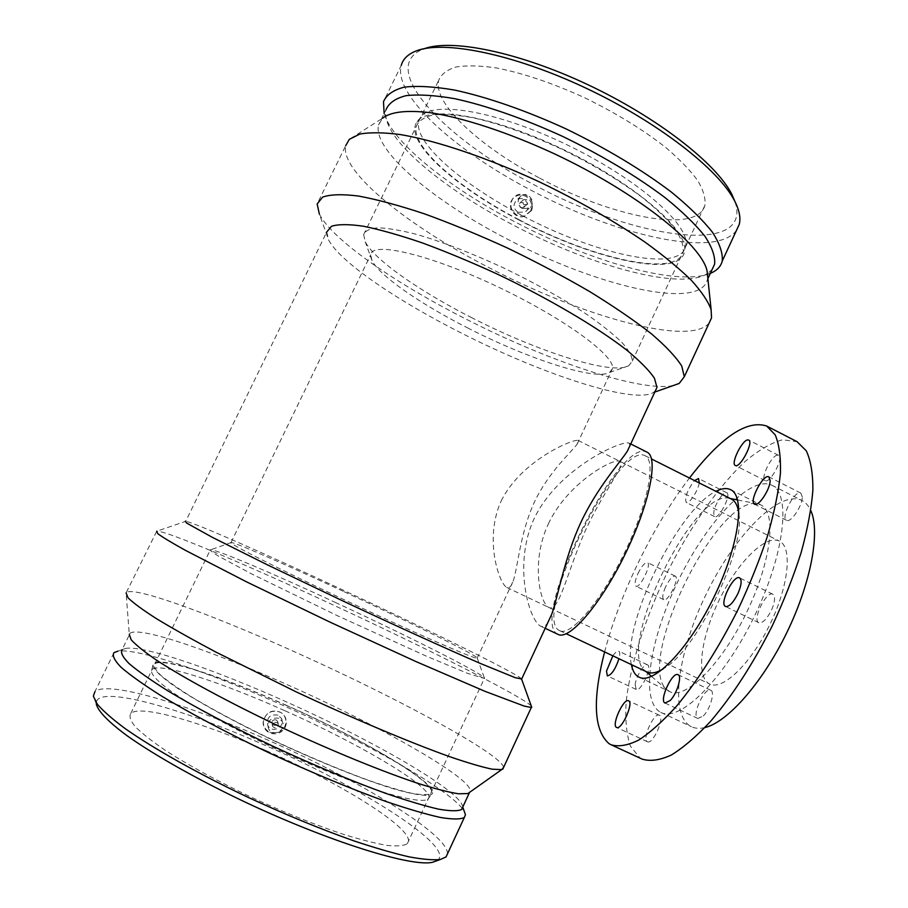 <?xml version="1.0" encoding="UTF-8"?>
<svg xmlns="http://www.w3.org/2000/svg" width="908" height="908" viewBox="0 0 908 908"><rect width="100%" height="100%" fill="white"/><g stroke="black" fill="none" stroke-linecap="round" stroke-linejoin="round"><path stroke-width="0.68" stroke-dasharray="4.54 3.41" d="M501.216 500.91C521.226 460.163 573.64 438.7 578.033 440.403L577.17 444.08C571.688 451.934 549.113 471.195 534.369 502.124C520.068 533.189 517.912 566.955 513.292 580.802C511.488 586.375 509.32 588.588 506.789 587.453C498.787 583.186 484.009 538.376 501.216 500.91M548.364 523.871C567.239 483.158 613.297 457.723 619.846 461.321L619.846 461.321C626.656 464.306 602.265 492.42 584.253 533.087C566.535 574.526 559.101 611.254 549.351 607.679L548.886 607.497C539.466 603.048 531.032 560.474 548.364 523.871M703.303 715.981C710.204 709.273 715.254 691.658 710.76 690.25C704.642 686.573 691.147 716.06 697.855 718.489L703.303 715.981M771.698 609.722C775.08 601.516 775.466 596.363 772.867 594.252C766.454 590.336 751.824 620.073 758.85 622.729C762.731 623.342 767.022 619.006 771.698 609.722M802.297 496.982L800.845 493.112C794.965 489.389 780.074 517.798 786.578 520.307C790.709 523.235 802.536 505.767 802.297 496.982M777.611 455.146C771.641 454.908 759.962 478.766 765.138 480.616C770.097 483.987 784.194 457.382 778.531 455.317L777.611 455.146M699.251 482.954C698.07 490.899 689.047 504.507 686.323 502.499C684.462 498.413 686.788 491.591 693.292 482.012L694.541 480.582M721.304 496.074C714.71 505.563 712.462 512.396 714.539 516.584C718.943 519.569 731.78 494.485 726.74 492.726C725.458 492.215 723.642 493.328 721.304 496.074M637.938 573.618C641.695 566.047 644.862 562.358 647.427 562.529C651.989 563.993 639.913 588.872 635.94 586.182C634.329 584.65 634.987 580.45 637.938 573.618M665.519 587.022C662.613 593.855 662.034 598.066 663.782 599.677C668.05 602.503 680.081 577.715 675.212 576.103C672.51 575.854 669.275 579.497 665.519 587.022M612.855 655.837C615.374 652.262 617.338 650.707 618.757 651.172C620.016 651.955 620.096 654.475 618.995 658.743M635.157 684.587L636.19 689.444C640.776 692.373 652.682 666.483 647.518 664.826C644.453 662.829 636.009 676.369 635.157 684.587M647.325 741.7L647.449 741.768C652.739 745.048 665.201 717.116 659.31 715.22C654.078 712.031 641.752 739.214 647.325 741.7M710.306 684.291L709.647 684.008C695.528 677.209 700.828 637.382 719.125 600.165C737.205 562.835 765.342 534.142 779.382 541.089C792.502 546.957 789.007 585.058 770.188 623.887C751.54 662.795 723.483 690.103 710.306 684.291M558.045 634.397C527.775 621.866 618.484 435.965 646.984 452.127M630.038 445.431L629.062 443.115C622.003 439.824 558.261 468.085 534.142 518.582C512.759 564.594 529.126 620.278 540.498 626.089L540.759 626.202C543.166 627.235 545.492 626.111 547.74 622.831M704.949 727.535C699.762 728.795 695.256 728.522 691.465 726.74L691.17 726.604C668.64 714.902 677.97 651.365 706.492 593.526C734.674 535.504 779.007 489.423 801.878 500.456C805.623 502.351 808.597 505.733 810.799 510.602M560.02 630.81L559.714 630.674C530.612 618.768 617.78 440.119 645.066 455.725C656.439 460.481 647.745 505.154 624.375 553.108C601.141 601.119 571.087 636.213 560.02 630.81M646.984 671.999L644.43 670.229C616.577 647.018 692.952 490.49 728.386 498.163L731.36 499.082M738.885 513.883C745.434 550.135 695.891 651.683 663.283 668.821M670.013 691.783L666.642 689.524C634.976 662.84 716.741 495.257 757.272 503.792L760.859 504.927C776.919 511.953 771.448 561.598 746.376 612.934C721.508 664.35 685.642 699.727 670.013 691.783M660.683 712.303L660.967 712.44C679.57 722.598 723.313 680.251 753.969 617.156C784.841 554.164 791.299 493.634 771.834 485.224C750.314 474.873 706.923 521.691 678.628 579.928C650.015 637.995 639.527 701.237 660.683 712.303M631.378 664.611C622.059 624.125 678.287 508.9 715.924 491.33M604.603 651.933C619.472 594.49 653.34 525.096 689.456 478.028M642.16 759.111L639.947 757.919L630.402 746.149C626.475 734.436 625.067 719.601 626.18 701.657C630.402 663.861 645.77 616.566 667.777 571.382C690.398 526.549 718.478 486.223 745.513 461.128C758.861 450.005 771.198 442.888 782.537 439.778L797.054 441.674M655.349 390.871L653.09 392.665C632.774 404.242 541.667 374.039 461.321 333.032C397.488 300.843 339.898 261.89 328.628 239.973L326.744 231.971L185.72 521.328L156.732 531.214L126.099 592.913L129.276 634.249L130.139 633.205C140.161 625.964 216.161 652.5 292.297 686.936C383.63 727.773 476.019 780.517 470.049 792.026M521.703 678.957C517.185 673.566 426.238 628.722 339.41 588.361C265.601 553.959 194.187 522.497 185.72 521.328M520.738 207.648L523.553 207.535C525.505 203.891 524.438 202.257 520.341 202.632C518.627 204.379 518.763 206.048 520.738 207.648M524.029 204.606L526.878 204.504C528.853 200.816 527.775 199.17 523.644 199.533C521.907 201.304 522.043 202.995 524.029 204.606M522.168 208.499C517.208 204.516 516.856 200.305 521.124 195.867C528.581 190.339 537.207 203.585 529.228 208.273L522.168 208.499M518.014 212.302L524.972 212.075C532.848 207.444 524.336 194.391 516.981 199.839C512.759 204.221 513.111 208.375 518.014 212.302M276.134 719.908C272.933 719.488 271.583 720.861 272.094 724.016C275.623 726.525 277.439 725.594 277.53 721.236L276.134 719.908M276.827 722.45L278.234 723.79C278.143 728.205 276.304 729.135 272.74 726.604C272.23 723.415 273.592 722.03 276.827 722.45M278.801 718.307C270.788 717.218 267.361 720.646 268.541 728.568C272.411 737.671 287.234 730.066 282.286 721.542L278.801 718.307M277.893 715.129C269.994 714.063 266.612 717.433 267.769 725.254C271.594 734.231 286.213 726.729 281.332 718.33L277.893 715.129M269.755 732.2C276.236 734.322 281.264 732.415 284.828 726.491C287.007 720.895 285.793 716.287 281.174 712.632C271.867 708.921 265.919 711.963 263.32 721.746C263.32 726.559 265.465 730.043 269.755 732.2M530.635 210.94L524.086 216.41C514.734 219.418 506.21 206.411 512.668 198.931C516.289 194.925 520.613 194.04 525.664 196.287C531.18 199.93 532.837 204.811 530.635 210.94M531.611 210.452C533.836 204.175 532.099 199.181 526.39 195.47C521.26 193.132 516.822 194.006 513.111 198.092C509.206 204.822 510.5 210.52 516.97 215.196L524.824 216.093L531.611 210.452M285.271 727.16C287.507 721.429 286.247 716.662 281.469 712.871L279.777 711.94C270.743 709.693 265.204 713.132 263.138 722.269C263.138 727.183 265.34 730.747 269.744 732.949C276.418 735.151 281.594 733.221 285.271 727.16M437.077 860.659C457.178 847.766 361.577 787.35 264.546 745.071C179.898 707.343 93.887 683.384 96.282 704.006L93.354 696.198M265.613 750.405C202.643 722.473 140.138 704.12 130.729 713.495C128.959 716.491 130.57 721.009 135.564 727.036C142.567 733.891 152.862 741.904 166.436 751.086C189.59 765.853 217.648 781.118 250.585 796.906C283.909 812.308 314.792 824.759 343.235 834.282C360.624 839.673 375.254 843.384 387.103 845.405C397.125 846.438 403.867 845.859 407.34 843.657C419.144 831.978 343.644 784.387 265.613 750.405M447.462 853.861C448.892 834.634 357.888 779.529 266.612 739.521C187.752 704.438 107.382 680.047 94.886 691.692L113.977 652.648M462.183 808.279C444.761 786.839 363.45 741.257 282.91 705.38C210.69 672.964 137.959 647.915 117.904 651.161L125.679 648.369L122.081 649.708L130.139 633.205M464.192 811.128L462.388 808.54M462.717 807.144L462.705 806.962C461.888 791.549 373.279 740.553 285.384 701.43C215.105 669.843 144.644 645.372 125.679 648.369M503.622 767.362C501.307 754.4 401.518 700.227 304.827 656.45C221.109 618.246 137.097 586.625 126.802 592.254M531.282 706.038C522.406 696.47 423.923 646.916 330.092 603.548C249.053 565.968 169.092 531.872 157.481 531.18M673.225 385.56C640.651 392.449 547.921 360.964 465.963 319.06C396.07 283.659 332.544 240.041 319.378 214.129L328.628 239.973M709.193 322.953C690.091 346.947 582.176 316.37 490.218 268.269C410.155 227.295 340.001 172.145 345.676 145.734L317.142 203.959M707.741 277.281L707.377 279.732C699.818 311.251 594.831 285.555 506.369 238.6C434.058 201.258 372.405 150.297 378.545 124.998L382.552 118.244L349.296 139.355M707.366 273.694L704.892 275.056C675.007 289.368 587.907 264.557 512.918 224.889C454.204 194.255 402.392 154.689 388.964 126.382C385.9 119.958 384.947 114.34 386.104 109.528L378.545 124.998M712.224 269.279L707.582 273.558M710.34 273.353C677.674 286.758 589.78 261.447 514.03 221.37C453.75 189.886 400.451 149.06 386.468 119.55L384.141 113.557M736.49 230.326C716.094 259.018 614.353 235.047 529.33 189.318C455.305 150.558 393.13 95.227 401.257 65.387L383.482 101.707M735.083 201.837C753.3 257.407 631.514 238.202 532.474 183.927C444.239 138.368 376.661 67.305 423.321 49.077L415.966 51.03M538.932 177.718C479.98 146.733 432.219 103.137 438.802 80.086C441.436 74.07 447.224 69.689 456.179 66.942C466.905 65.274 480.343 65.614 496.494 67.964C523.031 73.162 552.223 82.991 584.094 97.474C615.715 112.876 643.046 129.64 666.075 147.766C679.706 159.433 690.273 170.386 697.787 180.635C703.394 190.226 705.766 198.455 704.914 205.31C697.526 234.502 611.288 217.012 538.932 177.718M521.135 215.003C461.934 184.211 413.231 142.204 418.815 121.184L419.723 118.755C427.475 100.175 491.228 109.017 562.54 142.681C633.898 176.152 688.185 222.857 685.983 244.059L685.619 246.726C679.422 273.353 593.855 253.968 521.135 215.003M518.695 219.849C456.497 187.616 405.933 143.214 416.102 123.318C423.741 104.795 487.948 113.909 559.952 147.902C632.013 181.702 686.868 228.612 684.711 249.723C683.781 279.914 594.49 260.483 518.695 219.849M518.922 219.657C459.686 188.875 410.87 147.073 416.329 126.303C418.656 120.912 424.149 117.155 432.821 115.021C443.286 113.954 456.508 114.828 472.489 117.654C498.787 123.522 527.9 133.748 559.85 148.31C591.596 163.712 619.177 180.181 642.592 197.706C656.484 208.931 667.335 219.384 675.155 229.054C681.068 238.055 683.758 245.659 683.213 251.879C677.175 278.188 591.687 258.576 518.922 219.657M472.046 317.857C420.2 291.57 374.38 259.892 365.254 241.789L363.643 234.627C365.232 230.746 370.033 228.464 378.046 227.794C387.898 228.135 400.598 230.292 416.148 234.253C441.89 241.71 470.832 252.833 502.964 267.622C534.994 283.024 563.176 298.777 587.487 314.872C602.015 325.064 613.536 334.314 622.082 342.622C628.733 350.193 632.138 356.345 632.32 361.055L628.733 365.776C611.765 375.469 537.718 351.578 472.046 317.857M468.607 328.412C421.414 304.566 379.964 276.236 372.042 260.664L370.668 254.819C371.361 241.131 427.997 253.899 495.473 285.725C562.971 317.414 615.692 356.106 612.446 368.591L609.597 372.45C595.353 380.917 528.411 359.023 468.607 328.412M343.179 591.278C288.324 565.729 237.045 543.2 231.324 542.496L231.052 542.473C225.309 541.792 276.645 567.965 345.483 600.347C414.264 632.728 474.203 658.913 477.109 658.266L477.29 658.243C480.968 657.471 411.335 622.945 343.179 591.278M336.074 602.776C275.68 574.741 218.34 550.18 210.849 549.737L210.372 549.737C209.782 550.339 212.506 552.484 218.556 556.173L251.959 574.083L337.061 615.556L426.885 656.393L467.518 673.339L484.543 678.526C487.971 676.278 411.063 637.45 336.074 602.776M286.951 705.698C224.299 677.516 162.986 657.12 154.871 663.861C153.452 666.12 155.404 669.922 160.727 675.234C168.025 681.386 178.581 688.786 192.371 697.401C215.809 711.395 243.957 726.218 276.815 741.893C310.003 757.306 340.602 770.109 368.603 780.335C385.696 786.237 399.985 790.539 411.483 793.24C421.153 794.965 427.543 795.102 430.653 793.637C440.902 785.272 364.539 740.111 286.951 705.698M286.894 705.527C222.653 676.619 159.808 655.871 153.304 663.691C151.432 667.255 158.162 674.542 173.519 685.563C195.946 700.897 234.003 721.826 276.656 742.029C319.514 762.062 362.235 779.143 392.04 788.394C413.254 794.579 426.351 796.622 431.334 794.523C444.148 787.009 366.219 740.69 286.894 705.527M284.601 710.624C221.915 682.464 160.466 662.295 152.203 669.332L151.818 669.707C149.922 673.373 156.573 680.728 171.76 691.771C193.972 707.094 231.665 727.921 273.932 747.954C316.415 767.805 358.796 784.66 388.42 793.717C409.519 799.755 422.583 801.673 427.611 799.494L428.088 799.142C438.507 790.425 362.235 744.991 284.601 710.624M578.033 440.403L779.382 541.089M506.789 587.453L709.647 684.008M710.76 690.25L678.072 674.712M697.855 718.489L665.053 703.053M772.867 594.252L739.611 577.885M758.85 622.729L725.537 606.487M800.845 493.112L768.872 476.87M786.578 520.307L754.605 504.212M778.531 455.317L748.691 440.051M765.138 480.616L735.31 465.475M726.74 492.726L698.547 478.539M714.539 516.584L686.323 502.499M675.212 576.103L647.427 562.529M663.782 599.677L635.94 586.182M647.518 664.826L618.757 651.172M636.19 689.444L607.339 675.87M659.31 715.22L628.574 700.817M647.449 741.768L616.6 727.444M540.498 626.089L545.197 628.313M629.062 443.115L630.731 443.955M559.714 630.674L566.217 633.75M645.066 455.725L651.513 458.96M644.43 670.229L645.838 671.455M651.524 676.392L666.642 689.524M728.386 498.163L730.225 498.515M737.614 499.956L757.272 503.792M660.967 712.44L691.465 726.74M771.834 485.224L801.878 500.456M639.107 677.186L669.741 691.658M730.6 489.684L760.859 504.927M523.644 199.533L520.341 202.632M526.878 204.504L523.553 207.535M521.124 195.867L516.981 199.839M529.228 208.273L524.972 212.075M272.094 724.016L272.74 726.604M277.53 721.236L278.234 723.79M267.769 725.254L268.541 728.568M281.332 718.33L282.286 721.542M524.086 216.41L524.824 216.093M512.668 198.931L513.111 198.092M653.09 392.665L654.804 392.052M707.377 279.732L707.877 278.654M704.892 275.056L710.419 273.172M388.964 126.382L386.468 119.55M685.619 246.726L704.914 205.31M418.815 121.184L438.802 80.086M419.723 118.755L416.102 123.318M685.983 244.059L684.711 249.723M632.32 361.055L683.213 251.879M363.643 234.627L416.329 126.303M609.597 372.45L628.733 365.776M372.042 260.664L365.254 241.789M477.109 658.266L513.304 580.802M577.182 444.08L612.446 368.591M231.052 542.473L370.668 254.819M231.324 542.496L210.849 549.737M477.29 658.243L484.543 678.526M430.653 793.637L484.27 678.628M154.871 663.861L210.372 549.737M427.611 799.494L431.334 794.523M151.818 669.707L153.304 663.691M407.34 843.657L428.088 799.142M130.729 713.495L152.203 669.332"/><path stroke-width="1.36" d="M670.297 700.431L665.053 703.053C658.754 700.828 672.351 671.228 678.072 674.712C682.294 675.983 677.028 693.599 670.297 700.431M738.079 593.253C733.392 602.583 729.215 606.998 725.537 606.487C718.932 604.047 733.63 574.174 739.611 577.885C742.018 579.894 741.518 585.024 738.079 593.253M770.166 480.661C770.154 489.367 758.452 506.993 754.605 504.212C748.498 501.908 763.39 473.34 768.872 476.87L770.166 480.661M747.829 439.903L748.691 440.051C754.026 441.946 739.929 468.687 735.31 465.475C730.441 463.795 742.165 439.847 747.829 439.903M694.541 480.582L698.547 478.539L699.251 482.954M618.995 658.743C615.261 669.468 611.368 675.177 607.339 675.87L606.499 671.091L612.855 655.837M616.475 727.387C611.266 725.061 623.694 697.787 628.574 700.817C634.102 702.542 621.526 730.565 616.6 727.444L616.475 727.387M630.731 443.955L646.984 452.127C658.822 457.065 649.776 503.656 625.351 553.721C601.073 603.843 569.759 640.288 558.307 634.51L545.197 628.313M547.74 622.831L551.848 613.967C558.068 596.261 564.526 557.614 580.745 522.679C596.987 487.8 620.278 462.229 627.417 451.072L630.038 445.431M810.799 510.602C820.491 531.418 811.105 582.925 786.589 633.08C762.153 683.27 727.331 722.359 704.949 727.535M663.283 668.821C656.79 672.771 651.49 673.884 647.381 672.181L566.217 633.75M651.513 458.96L731.36 499.082C735.457 501.159 737.966 506.096 738.885 513.883M715.924 491.33C721.769 488.334 726.661 487.789 730.6 489.684C745.661 496.199 739.135 545.549 713.96 597.112C688.956 648.755 653.976 684.768 639.357 677.3L639.107 677.186C635.191 675.257 632.615 671.057 631.378 664.611M689.456 478.028C721.1 437.009 746.83 419.678 766.658 426.022L775.182 434.83C779.155 444.16 780.891 457.03 780.415 473.454C778.542 491.716 774.274 512.441 767.623 535.629C759.667 559.759 749.815 584.355 738.09 609.416C718.977 647.302 698.638 679.343 677.084 705.539C663.317 720.839 650.537 732.347 638.767 740.043C627.848 745.445 618.632 747.023 611.118 744.787L609.041 743.652C593.775 730.384 592.3 699.818 604.603 651.933M766.658 426.022L797.054 441.674L806.293 450.822C810.742 460.379 812.944 473.431 812.898 489.991C811.446 508.389 807.541 529.194 801.185 552.416C793.479 576.535 783.808 601.073 772.163 626.043C753.095 663.725 732.574 695.494 710.612 721.327C696.527 736.388 683.395 747.647 671.205 755.093C659.832 760.246 650.151 761.585 642.16 759.111L611.118 744.787M326.744 231.971L331.556 226.24C338.378 224.128 349.058 224.128 363.609 226.262C380.259 229.679 399.883 235.251 422.492 242.958C446.373 251.8 471.286 262.162 497.232 274.057C549.124 298.743 597.101 327.13 626.611 350.023C639.834 360.964 649.095 370.339 654.418 378.171L656.983 387.364L655.349 390.871M185.346 521.294L186.549 523.019L212.245 537.286L267.224 564.753L341.601 600.336C394.651 625.26 446.214 648.687 480.309 663.419L515.324 677.72L521.703 678.957M96.282 704.006C97.939 711.032 108.347 721.928 127.426 735.979C154.814 755.377 197.649 779.552 245.296 802.161C330.591 842.352 411.96 867.254 432.605 862.271L437.077 860.659M94.886 691.692L93.354 696.198L97.383 704.302C103.251 711.112 112.581 719.261 125.361 728.738C153.622 748.623 197.967 773.559 247.294 796.974C285.226 814.544 320.933 829.242 354.404 841.046C375.231 847.981 393.402 853.236 408.918 856.812C422.64 859.388 433.127 860.273 440.357 859.49L446.044 856.936L447.462 853.861M117.904 651.161L113.977 652.648C112.115 655.576 114.442 660.422 120.968 667.187C130.037 675.03 143.271 684.462 160.682 695.494C189.5 712.928 227.216 732.938 268.473 752.573C311.069 772.322 350.216 788.621 385.923 801.48C407.635 808.869 425.75 814.181 440.232 817.427C452.377 819.447 460.401 819.47 464.317 817.506L465.464 814.714L464.192 811.128M122.081 649.708C120.321 652.455 122.637 657.074 129.038 663.544C137.88 671.069 150.773 680.137 167.696 690.75C195.674 707.548 232.221 726.865 272.15 745.865C313.374 764.99 351.248 780.823 385.798 793.388C406.818 800.618 424.342 805.861 438.371 809.107C450.107 811.162 457.87 811.287 461.627 809.482L462.717 807.144M129.276 634.249L131.115 639.697C135.803 644.93 144.304 651.774 156.619 660.218C184.267 678.276 230.03 703.008 281.071 727.183C332.351 751.154 383.312 771.948 419.19 783.774C435.817 788.95 448.949 792.287 458.563 793.785L467.87 793.569L470.049 792.026M126.099 592.913L128.039 597.816C133.204 602.901 142.658 609.835 156.403 618.643C172.577 628.438 192.371 639.561 215.775 652.023L296.212 691.885C353.848 718.864 410.711 742.767 449.925 756.761C468.04 762.958 482.137 767.101 492.25 769.201L501.659 769.632L503.622 767.362M156.732 531.214L157.754 533.643C162.498 537.184 171.794 542.791 185.652 550.464L246.511 581.835L329.593 621.935L415.773 661.478L485.02 691.34L524.291 706.118L531.316 707.48L531.282 706.038M319.378 214.129L317.142 203.959L322.68 197.093C330.353 194.38 342.316 194.028 358.558 196.049C377.161 199.522 399.1 205.435 424.365 213.811C451.06 223.493 478.891 234.968 507.878 248.224C536.753 262.185 564.072 276.679 589.86 291.684C614.024 306.575 634.567 320.637 651.513 333.894C665.984 346.334 676.063 357.06 681.749 366.06L684.303 376.741L679.195 383.448L673.225 385.56M345.676 145.734L349.296 139.355L359.818 134.066C370.078 132.205 383.675 132.386 400.598 134.6C436.918 140.774 487.619 157.844 539.511 181.941C578.964 200.963 614.114 221.007 644.93 242.073C663.669 255.636 679.139 268.371 691.34 280.288C701.498 291.502 708.092 301.286 711.112 309.617L711.531 317.891L709.193 322.953M382.552 118.244C390.701 111.775 406.614 109.925 430.301 112.694C463.296 117.711 508.525 132.534 554.527 153.872C636.531 192.382 701.612 244.536 707.082 270.947L707.741 277.281M386.104 109.528C388.93 102.945 395.604 98.314 406.148 95.646C418.906 94.262 435.102 95.272 454.749 98.688C486.257 105.544 524.086 118.71 562.824 136.495C602.186 155.608 636.281 176.004 665.11 197.672C682.158 211.53 695.437 224.378 704.914 236.239C712.076 247.237 715.311 256.533 714.63 264.114L712.224 269.279M384.141 113.557L383.482 101.707C386.422 94.852 393.334 89.994 404.23 87.145C417.408 85.624 434.126 86.578 454.409 90.028C486.938 96.997 526.016 110.526 565.99 128.868C606.635 148.617 641.797 169.717 671.466 192.167C689.013 206.525 702.644 219.849 712.371 232.142C719.681 243.56 722.972 253.219 722.223 261.107C720.918 266.18 717.468 270.028 711.883 272.672L710.34 273.353M401.257 65.387C402.97 59.031 407.874 54.242 415.966 51.03C443.172 39.918 513.054 53.788 585.524 87.928C658.005 122.001 718.841 169.637 734.651 200.986C739.396 210.247 740.917 218.056 739.226 224.424L736.49 230.326M423.321 49.077C449.982 38.25 517.651 51.608 587.59 84.558C657.551 117.438 716.344 163.588 731.791 194.233L735.083 201.837M645.838 671.455L651.524 676.392M730.225 498.515L737.614 499.956M521.464 679.456L551.848 613.967M627.428 451.072L656.983 387.364M432.605 862.271L440.357 859.49M446.044 856.936L464.317 817.506M462.751 807.064L465.464 814.714M461.627 809.482L469.357 792.832M467.87 793.569L501.659 769.632M502.782 769.178L531.316 707.48M521.714 679.434L531.736 707.298M654.804 392.052L679.195 383.448M684.303 376.741L711.531 317.891M707.082 270.947L711.112 309.617M707.877 278.654L714.63 264.114M710.419 273.172L711.883 272.672M722.223 261.107L739.226 224.424M731.791 194.233L734.651 200.986"/></g></svg>
